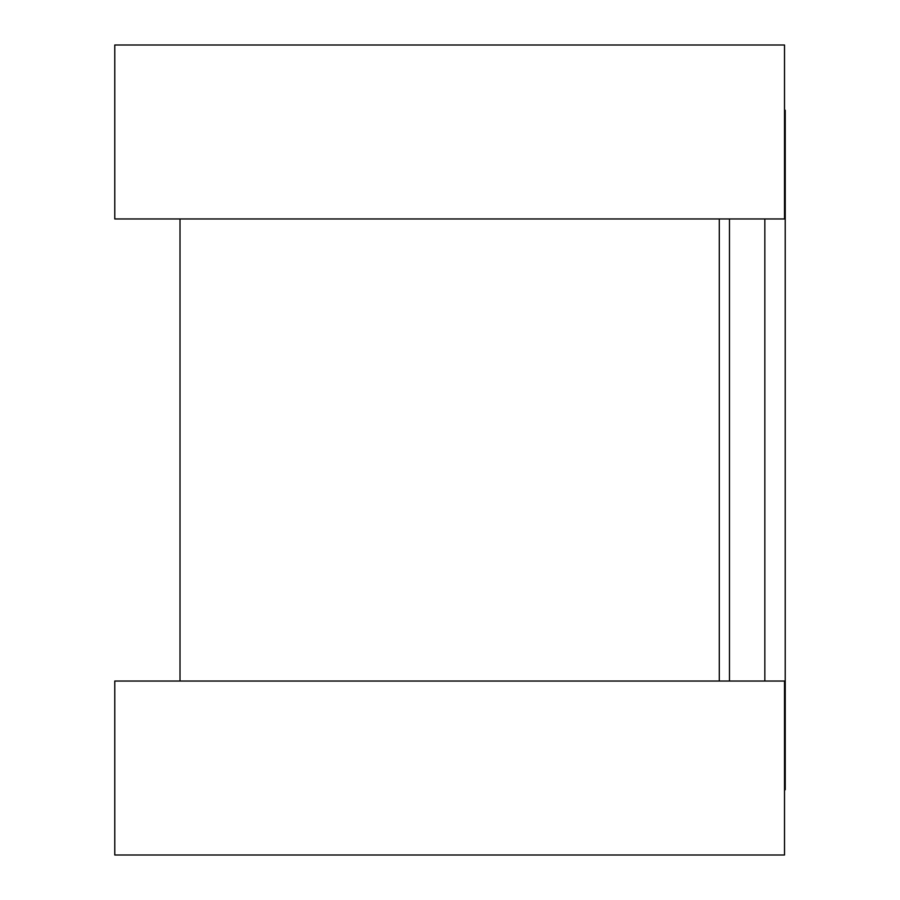 <?xml version="1.0" encoding="UTF-8"?>
<svg xmlns="http://www.w3.org/2000/svg" width="900" height="900" viewBox="0 0 900 900"><rect width="100%" height="100%" fill="white"/><g stroke="black" fill="none" stroke-linecap="round" stroke-linejoin="round"><path stroke-width="1.35" d="M784.519 110.239L785.227 110.239L785.227 789.761L784.519 789.761M180.011 218.959L180.011 681.041M719.291 218.959L719.291 681.041M114.772 45L114.772 218.959L784.519 218.959L784.519 45L114.772 45M114.772 681.041L114.772 855L784.519 855L784.519 681.041L114.772 681.041M729.472 218.959L729.472 681.041M764.842 218.959L764.842 681.041"/></g></svg>
